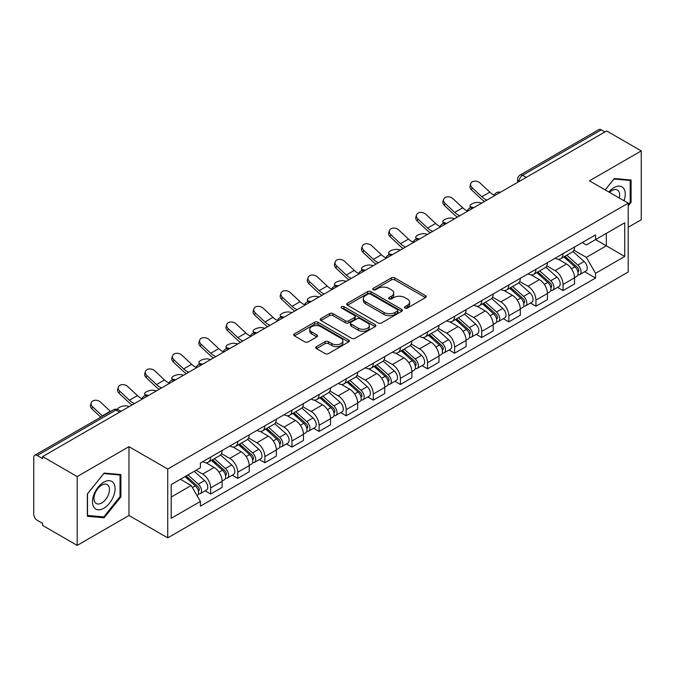 <?xml version="1.0" encoding="UTF-8"?>
<svg xmlns="http://www.w3.org/2000/svg" width="675" height="675" viewBox="0 0 675 675"><rect width="100%" height="100%" fill="white"/><g stroke="black" fill="none" stroke-linecap="round" stroke-linejoin="round"><path stroke-width="1.01" d="M404.975 308.053A1.688 0.979 0 0 0 407.363 308.053L425.486 297.591A2.413 1.392 0 0 0 426.187 296.603A2.413 1.392 0 0 0 425.486 295.625L394.782 277.898A2.413 1.392 0 0 0 391.365 277.898L373.25 288.36A1.688 0.979 0 0 0 372.752 289.052A1.688 0.979 0 0 0 373.25 289.735A1.688 0.979 0 0 0 375.637 289.735L377.983 288.385A7.72 4.455 0 0 1 388.893 288.385L391.458 289.862A7.72 4.455 0 0 1 393.719 293.009A7.72 4.455 0 0 1 391.458 296.165L389.112 297.515A1.688 0.979 0 0 0 388.614 298.207A1.688 0.979 0 0 0 389.112 298.898A1.688 0.979 0 0 0 391.5 298.898L393.846 297.54A7.72 4.455 0 0 1 404.755 297.54L407.32 299.017A7.72 4.455 0 0 1 409.582 302.172A7.72 4.455 0 0 1 407.32 305.319L404.975 306.678A1.688 0.979 0 0 0 404.477 307.361A1.688 0.979 0 0 0 404.975 308.053L404.975 306.678M316.491 346.629A2.413 1.392 0 0 0 315.782 347.617A2.413 1.392 0 0 0 316.491 348.604L325.105 353.573A2.413 1.392 0 0 0 328.514 353.573L348.646 341.955A2.413 1.392 0 0 0 349.346 340.968A2.413 1.392 0 0 0 348.646 339.989L317.942 322.262A2.413 1.392 0 0 0 314.525 322.262L294.401 333.88A2.413 1.392 0 0 0 293.692 334.868A2.413 1.392 0 0 0 294.401 335.846L304.805 341.854A2.413 1.392 0 0 0 308.213 341.854L316.828 336.884A2.413 1.392 0 0 0 317.537 335.897A2.413 1.392 0 0 0 316.828 334.91L311.673 331.931A6.455 3.729 0 0 1 309.783 329.299A6.455 3.729 0 0 1 313.765 325.856A6.455 3.729 0 0 1 320.794 326.666L341.01 338.335A6.455 3.729 0 0 1 342.9 340.968A6.455 3.729 0 0 1 338.918 344.41A6.455 3.729 0 0 1 331.881 343.6L328.514 341.66A2.413 1.392 0 0 0 325.105 341.66L316.491 346.629L316.491 348.604M167.729 469.049L128.976 446.673L77.195 476.575L42.609 456.604L606.673 130.95L641.25 150.913L589.469 180.816L628.214 203.183L167.729 469.049L167.729 537.874L628.214 272.008L628.214 203.183M378.152 322.945A2.413 1.392 0 0 0 381.561 322.945L401.684 311.327A2.413 1.392 0 0 0 402.393 310.348A2.413 1.392 0 0 0 401.684 309.361L370.988 291.634A2.413 1.392 0 0 0 367.571 291.634L347.448 303.252A2.413 1.392 0 0 0 346.739 304.239A2.413 1.392 0 0 0 347.448 305.227L378.152 322.945M342.242 308.416A1.688 0.979 0 0 1 343.955 308.661L343.955 306.652L375.165 324.675A2.413 1.392 0 0 1 375.874 325.654A2.413 1.392 0 0 1 375.165 326.641L355.042 338.259A2.413 1.392 0 0 1 351.624 338.259L320.929 320.532L320.929 318.566A2.413 1.392 0 0 0 320.22 319.553A2.413 1.392 0 0 0 320.929 320.532M320.929 318.566L329.535 313.597A2.413 1.392 0 0 1 332.952 313.597L345.398 320.785A2.413 1.392 0 0 0 348.815 320.785L354.527 317.486A2.413 1.392 0 0 0 355.236 316.499A2.413 1.392 0 0 0 354.527 315.512L341.567 308.028A1.688 0.979 0 0 1 341.069 307.344A1.688 0.979 0 0 1 342.115 306.442A1.688 0.979 0 0 1 343.955 306.652M77.195 476.575L77.195 545.392L42.609 525.428L42.609 523.42L37.226 520.315A4.919 2.835 -120 0 1 33.75 514.291L33.75 457.507A4.919 2.835 -120 0 1 34.771 455.262L113.484 409.809A4.919 2.835 60 0 1 115.94 410.054L37.226 455.507A4.919 2.835 -120 0 0 34.771 455.262M628.214 227.264L641.25 219.738L641.25 150.913M77.195 545.392L128.976 515.498L167.729 537.874M42.609 456.604L42.609 458.612L37.226 455.507M526.213 177.398L522.568 175.297A4.919 2.835 60 0 0 520.104 175.053L598.826 129.608A4.919 2.835 60 0 1 601.282 129.845L522.568 175.297A4.919 2.835 120 0 0 519.092 181.313L519.092 181.516M604.935 131.954L601.282 129.845M563.051 253.648A11.306 6.531 60 0 1 560.714 258.727L572.181 252.104A11.306 6.531 -120 0 0 574.518 247.025M546.775 265.823L555.061 270.608A11.306 6.531 60 0 1 563.051 284.453L574.526 277.83A11.306 6.531 -120 0 0 566.528 263.984L558.318 259.242M574.526 277.83L574.526 283.947L563.051 290.571L557.558 287.398M560.714 258.727A11.306 6.531 60 0 1 555.145 258.213M563.051 284.453L563.051 290.571M535.942 269.3A11.306 6.531 60 0 1 533.604 274.371L545.071 267.756A11.306 6.531 -120 0 0 547.417 262.676M530.449 303.041L535.942 306.222L547.417 299.599L547.417 293.482A11.306 6.531 -120 0 0 539.418 279.636L531.208 274.894M533.604 274.371A11.306 6.531 60 0 1 528.036 273.864M519.666 281.475L527.951 286.259A11.306 6.531 60 0 1 535.942 300.097L535.942 306.222M508.84 284.951A11.306 6.531 60 0 1 506.495 290.022L517.961 283.407A11.306 6.531 -120 0 0 520.307 278.328M503.339 318.693L508.84 321.874L520.307 315.25L520.307 309.133A11.306 6.531 -120 0 0 512.317 295.287L504.107 290.545M506.495 290.022A11.306 6.531 60 0 1 500.934 289.516M492.564 297.127L500.842 301.902A11.306 6.531 60 0 1 508.84 315.748L508.84 321.874M481.731 300.603A11.306 6.531 60 0 1 479.385 305.674L490.86 299.059A11.306 6.531 -120 0 0 493.197 293.979M476.229 334.344L481.731 337.525L493.197 330.902L493.197 324.776A11.306 6.531 -120 0 0 485.207 310.939L476.997 306.197M479.385 305.674A11.306 6.531 60 0 1 473.825 305.168M465.455 312.778L473.732 317.554A11.306 6.531 60 0 1 481.731 331.4L481.731 337.525M454.621 316.254A11.306 6.531 60 0 1 452.284 321.325L463.75 314.702A11.306 6.531 -120 0 0 466.087 309.631M449.12 349.996L454.621 353.168L466.087 346.553L466.087 340.428A11.306 6.531 -120 0 0 458.097 326.582L449.888 321.848M452.284 321.325A11.306 6.531 60 0 1 446.715 320.819M438.345 328.421L446.631 333.205A11.306 6.531 60 0 1 454.621 347.051L454.621 353.168M427.511 331.906A11.306 6.531 60 0 1 425.174 336.977L436.641 330.353A11.306 6.531 -120 0 0 438.978 325.282M422.01 365.648L427.511 368.82L438.978 362.205L438.978 356.079A11.306 6.531 -120 0 0 430.988 342.233L422.778 337.5M425.174 336.977A11.306 6.531 60 0 1 419.605 336.471M411.235 344.073L419.521 348.857A11.306 6.531 60 0 1 427.511 362.703L427.511 368.82M400.402 347.558A11.306 6.531 60 0 1 398.064 352.628L409.531 346.005A11.306 6.531 -120 0 0 411.877 340.934M394.909 381.299L400.402 384.472L411.877 377.857L411.877 371.731A11.306 6.531 -120 0 0 403.878 357.885L395.668 353.152M398.064 352.628A11.306 6.531 60 0 1 392.496 352.122M384.126 359.724L392.411 364.508A11.306 6.531 60 0 1 400.402 378.354L400.402 384.472M373.3 363.201A11.306 6.531 60 0 1 370.955 368.28L382.421 361.657A11.306 6.531 -120 0 0 384.767 356.586M367.799 396.951L373.3 400.123L384.767 393.5L384.767 387.382A11.306 6.531 -120 0 0 376.768 373.537L368.567 368.795M370.955 368.28A11.306 6.531 60 0 1 365.394 367.765M357.016 375.376L365.302 380.16A11.306 6.531 60 0 1 373.3 394.006L373.3 400.123M346.191 378.852A11.306 6.531 60 0 1 343.845 383.932L355.32 377.308A11.306 6.531 -120 0 0 357.657 372.237M340.689 412.602L346.191 415.775L357.657 409.151L357.657 403.034A11.306 6.531 -120 0 0 349.667 389.188L341.457 384.446M343.845 383.932A11.306 6.531 60 0 1 338.285 383.417M329.915 391.027L338.192 395.812A11.306 6.531 60 0 1 346.191 409.657L346.191 415.775M319.081 394.504A11.306 6.531 60 0 1 316.735 399.583L328.21 392.96A11.306 6.531 -120 0 0 330.548 387.889M313.58 428.254L319.081 431.426L330.548 424.803L330.548 418.686A11.306 6.531 -120 0 0 322.557 404.84L314.348 400.098M316.735 399.583A11.306 6.531 60 0 1 311.175 399.068M302.805 406.679L311.091 411.463A11.306 6.531 60 0 1 319.081 425.309L319.081 431.426M291.971 410.155A11.306 6.531 60 0 1 289.634 415.235L301.101 408.611A11.306 6.531 -120 0 0 303.438 403.532M286.47 443.905L291.971 447.078L303.438 440.454L303.438 434.337A11.306 6.531 -120 0 0 295.448 420.491L287.238 415.749M289.634 415.235A11.306 6.531 60 0 1 284.065 414.72M275.695 422.331L283.981 427.115A11.306 6.531 60 0 1 291.971 440.961L291.971 447.078M264.862 425.807A11.306 6.531 60 0 1 262.524 430.878L273.991 424.263A11.306 6.531 -120 0 0 276.337 419.183M259.369 459.557L264.862 462.729L276.337 456.106L276.337 449.989A11.306 6.531 -120 0 0 268.338 436.143L260.128 431.401M262.524 430.878A11.306 6.531 60 0 1 256.956 430.372M248.586 437.982L256.871 442.766A11.306 6.531 60 0 1 264.862 456.604L264.862 462.729M237.752 441.458A11.306 6.531 60 0 1 235.415 446.529L246.881 439.914A11.306 6.531 -120 0 0 249.227 434.835M232.259 475.2L237.752 478.381L249.227 471.757L249.227 465.64A11.306 6.531 -120 0 0 241.228 451.794L233.018 447.053M235.415 446.529A11.306 6.531 60 0 1 229.846 446.023M221.476 453.634L229.762 458.409A11.306 6.531 60 0 1 237.752 472.255L237.752 478.381M210.651 457.11A11.306 6.531 60 0 1 208.305 462.181L219.772 455.566A11.306 6.531 -120 0 0 222.117 450.487M205.149 490.852L210.651 494.032L222.117 487.409L222.117 481.283A11.306 6.531 -120 0 0 214.127 467.446L205.917 462.704M208.305 462.181A11.306 6.531 60 0 1 202.745 461.675M196.054 470.256L202.652 474.061A11.306 6.531 60 0 1 210.651 487.907L210.651 494.032M582.255 242.561L586.339 244.924L624.738 222.75L606.319 233.381L606.319 245.827L586.339 257.361L573.885 250.172M171.205 497.036L191.185 485.502L200.399 501.449L171.205 518.307L171.205 484.599L200.399 467.741L200.399 463.025L595.553 234.892L595.553 239.6L624.738 256.458L595.553 273.316L586.339 257.361M624.738 222.75L624.738 256.458M200.399 501.449L200.399 506.166L595.553 278.032L595.553 273.316M628.214 205.943L631.083 202.373L631.083 180.014L614.317 178.521L605.18 189.886M128.976 446.673L128.976 515.498M87.362 516.291L104.127 517.792L120.892 496.935L120.892 474.576L104.127 473.074L87.362 493.931L87.362 516.291M191.185 485.502L180.411 479.284M584.66 271.747L595.553 278.032M630.214 201.876L631.083 202.373M102.355 516.772L104.127 517.792M120.023 496.429L120.892 496.935M405.65 308.289L407.32 307.327A7.72 4.455 0 0 0 409.582 304.18L409.582 302.172M393.719 293.009L393.719 295.017A7.72 4.455 0 0 1 391.458 298.173L389.787 299.135M425.452 297.608L394.782 279.906A2.413 1.392 0 0 0 391.365 279.906L373.925 289.98M401.684 309.361L401.684 311.327L370.988 293.642A2.413 1.392 0 0 0 367.571 293.642L347.482 305.243M397.423 311.032A1.688 0.979 0 0 0 397.921 310.348A1.688 0.979 0 0 0 397.423 309.656L370.474 294.098A1.688 0.979 0 0 0 368.086 294.098L365.614 295.523A7.72 4.455 0 0 0 363.352 298.671A7.72 4.455 0 0 0 365.614 301.826L384.033 312.457A7.72 4.455 0 0 0 394.951 312.457L397.423 311.032L397.423 313.04A1.688 0.979 0 0 0 397.921 312.348L397.921 310.348M363.352 298.671L363.352 300.679A7.72 4.455 0 0 0 365.614 303.834L365.614 301.826M397.423 313.04L394.951 314.466A7.72 4.455 0 0 1 384.033 314.466L365.614 303.834M320.954 320.558L329.535 315.596L329.535 313.597M355.236 316.499L355.236 318.507A2.413 1.392 0 0 1 354.527 319.486L348.815 322.785A2.413 1.392 0 0 1 345.398 322.785L332.952 315.596A2.413 1.392 0 0 0 329.535 315.596M343.955 308.661L375.131 326.658M358.324 328.244A6.455 3.729 0 0 0 365.352 329.046A6.455 3.729 0 0 0 369.335 325.612A6.455 3.729 0 0 0 367.445 322.971L360.323 318.862A2.413 1.392 0 0 0 356.915 318.862L351.202 322.161A2.413 1.392 0 0 0 350.494 323.148A2.413 1.392 0 0 0 351.202 324.127L358.324 328.244L358.324 330.252A6.455 3.729 0 0 0 365.352 331.054A6.455 3.729 0 0 0 369.335 327.611L369.335 325.612M350.494 323.148L350.494 325.156A2.413 1.392 0 0 0 351.202 326.135L351.202 324.127M358.324 330.252L351.202 326.135M342.9 340.968L342.9 342.976A6.455 3.729 0 0 1 338.918 346.418A6.455 3.729 0 0 1 331.881 345.608L328.514 343.668A2.413 1.392 0 0 0 325.105 343.668L316.524 348.621M309.783 329.299L309.783 331.307A6.455 3.729 0 0 0 311.673 333.939L311.673 331.931M316.803 336.901L311.673 333.939M348.612 341.972L317.942 324.27A2.413 1.392 0 0 0 314.525 324.27L294.435 335.872M481.807 203.04L479.461 202.534A5.653 2.143 -13.1 0 0 473.183 203.293A5.653 2.143 -13.1 0 0 469.96 206.12A5.653 2.143 -13.1 0 0 471.471 207.141L473.816 207.655M563.836 256.922L574.881 266.777A6.143 3.544 60 0 1 576.813 276.277L574.518 277.602M564.131 257.183L569.329 260.179M564.95 256.272L577.243 267.241A2.953 1.704 60 0 1 578.171 271.806A2.953 1.704 60 0 1 577.901 271.907M566.789 255.218L577.834 265.073A6.143 3.544 60 0 1 579.766 274.573A6.143 3.544 60 0 1 577.91 274.767M572.948 251.513L584.094 261.461A6.143 3.544 60 0 1 586.018 270.962L579.766 274.573M494.336 195.227A15.238 8.8 60 0 1 489.822 192.147L480.136 183.068A5.653 4.084 17.7 0 0 474.677 181.136A5.653 4.084 17.7 0 0 470.753 183.659A5.653 4.084 17.7 0 0 472.137 187.684L471.471 189.785A5.653 4.084 -162.3 0 1 470.078 185.76L470.753 183.659M486.937 200.078A15.238 8.8 60 0 1 481.823 196.762L472.137 187.684M471.471 189.785L481.157 198.863A18.427 10.64 -120 0 0 484.515 201.471M454.697 218.692L452.351 218.177A5.653 2.143 -13.1 0 0 446.082 218.945A5.653 2.143 -13.1 0 0 442.851 221.771A5.653 2.143 -13.1 0 0 444.361 222.792L446.707 223.307M536.726 272.573L547.779 282.428A6.143 3.544 60 0 1 549.703 291.929L547.408 293.254M537.022 272.835L542.219 275.83M537.84 271.924L550.133 282.892A2.953 1.704 60 0 1 551.062 287.457A2.953 1.704 60 0 1 550.792 287.558M539.679 270.861L550.733 280.724A6.143 3.544 60 0 1 552.656 290.225A6.143 3.544 60 0 1 550.8 290.419M545.839 267.165L556.985 277.113A6.143 3.544 60 0 1 558.917 286.613L552.656 290.225M427.587 234.343L425.25 233.828A5.653 2.143 -13.1 0 0 418.973 234.588A5.653 2.143 -13.1 0 0 415.749 237.423A5.653 2.143 -13.1 0 0 417.251 238.444L419.597 238.958M509.625 288.225L520.67 298.08A6.143 3.544 60 0 1 522.593 307.581L520.307 308.905M509.912 288.478L515.109 291.482M510.739 287.575L523.024 298.544A2.953 1.704 60 0 1 523.952 303.109A2.953 1.704 60 0 1 523.682 303.21M512.578 286.512L523.623 296.376A6.143 3.544 60 0 1 525.547 305.876A6.143 3.544 60 0 1 523.699 306.07M518.737 282.817L529.875 292.764A6.143 3.544 60 0 1 531.807 302.257L525.547 305.876M400.486 249.995L398.14 249.48A5.653 2.143 -13.1 0 0 391.863 250.239A5.653 2.143 -13.1 0 0 388.64 253.074A5.653 2.143 -13.1 0 0 390.142 254.095L392.487 254.61M482.515 303.868L493.56 313.732A6.143 3.544 60 0 1 495.484 323.232L493.197 324.548M482.802 304.13L488.008 307.133M483.629 303.227L495.923 314.196A2.953 1.704 60 0 1 496.842 318.76A2.953 1.704 60 0 1 496.572 318.862M485.468 302.164L496.513 312.027A6.143 3.544 60 0 1 498.445 321.519A6.143 3.544 60 0 1 496.589 321.722M491.628 298.468L502.765 308.407A6.143 3.544 60 0 1 504.697 317.908L498.445 321.519M624.038 200.77A15.972 9.222 120 0 0 623.751 188.511A15.972 9.222 120 0 0 608.85 192.004M619.262 198.02A10.935 6.311 120 0 0 618.612 191.16A10.935 6.311 120 0 0 617.38 190.021A10.935 6.311 120 0 0 609.517 192.383M605.213 189.903L613.972 179.018L630.214 180.47L630.214 202.129L628.214 204.618M629.142 179.845L630.214 180.47M113.56 483.064A15.972 9.222 120 0 0 98.128 487.198A15.972 9.222 120 0 0 93.994 507.398A15.972 9.222 120 0 0 109.426 503.263A15.972 9.222 120 0 0 113.56 483.064M108.422 485.713A10.935 6.311 120 0 0 107.19 484.574A10.935 6.311 120 0 0 97.014 489.679A10.935 6.311 120 0 0 95.023 502.377A10.935 6.311 120 0 0 96.255 503.516A10.935 6.311 120 0 0 106.431 498.412A10.935 6.311 120 0 0 108.422 485.713M103.781 516.898L87.531 515.447L87.531 493.779L103.781 473.572L120.023 475.023L120.023 496.682L103.781 516.898M118.952 474.398L120.023 475.023M467.227 210.87A15.238 8.8 60 0 1 462.712 207.799L453.026 198.72A5.653 4.084 17.7 0 0 447.567 196.788A5.653 4.084 17.7 0 0 443.644 199.311A5.653 4.084 17.7 0 0 445.036 203.335L444.361 205.436A5.653 4.084 -162.3 0 1 442.977 201.412L443.644 199.311M459.827 215.73A15.238 8.8 60 0 1 454.722 212.414L445.036 203.335M444.361 205.436L454.047 214.515A18.427 10.64 -120 0 0 457.414 217.122M440.117 226.522A15.238 8.8 60 0 1 435.603 223.45L425.917 214.372A5.653 4.084 17.7 0 0 420.457 212.439A5.653 4.084 17.7 0 0 416.534 214.962A5.653 4.084 17.7 0 0 417.926 218.987L417.251 221.088A5.653 4.084 -162.3 0 1 415.868 217.063L416.534 214.962M432.726 231.382A15.238 8.8 60 0 1 427.613 228.066L417.926 218.987M417.251 221.088L426.938 230.167A18.427 10.64 -120 0 0 430.304 232.774M413.016 242.173A15.238 8.8 60 0 1 408.493 239.102L398.807 230.023A5.653 4.084 17.7 0 0 393.356 228.091A5.653 4.084 17.7 0 0 389.433 230.614A5.653 4.084 17.7 0 0 390.817 234.638L390.142 236.739A5.653 4.084 -162.3 0 1 388.758 232.715L389.433 230.614M405.616 247.033A15.238 8.8 60 0 1 400.503 243.717L390.817 234.638M390.142 236.739L399.828 245.818A18.427 10.64 -120 0 0 403.194 248.425M373.376 265.646L371.031 265.132A5.653 2.143 -13.1 0 0 364.753 265.891A5.653 2.143 -13.1 0 0 361.53 268.726A5.653 2.143 -13.1 0 0 363.04 269.747L365.377 270.262M455.406 319.52L466.45 329.383A6.143 3.544 60 0 1 468.382 338.875L466.087 340.2M455.701 319.781L460.898 322.785M456.519 318.878L468.813 329.847A2.953 1.704 60 0 1 469.733 334.403A2.953 1.704 60 0 1 469.471 334.513M458.359 317.815L469.403 327.67A6.143 3.544 60 0 1 471.336 337.171A6.143 3.544 60 0 1 469.479 337.373M464.518 314.12L475.664 324.059A6.143 3.544 60 0 1 477.588 333.56L471.336 337.171M346.267 281.298L343.921 280.783A5.653 2.143 -13.1 0 0 337.643 281.543A5.653 2.143 -13.1 0 0 334.42 284.377A5.653 2.143 -13.1 0 0 335.931 285.398L338.276 285.905M428.296 335.171L439.341 345.026A6.143 3.544 60 0 1 441.273 354.527L438.978 355.852M428.591 335.433L433.789 338.437M429.41 334.53L441.703 345.499A2.953 1.704 60 0 1 442.631 350.055A2.953 1.704 60 0 1 442.361 350.165M431.249 333.467L442.294 343.322A6.143 3.544 60 0 1 444.226 352.823A6.143 3.544 60 0 1 442.37 353.025M437.408 329.771L448.554 339.711A6.143 3.544 60 0 1 450.478 349.211L444.226 352.823M385.906 257.825A15.238 8.8 60 0 1 381.392 254.745L371.706 245.675A5.653 4.084 17.7 0 0 366.247 243.743A5.653 4.084 17.7 0 0 362.323 246.265A5.653 4.084 17.7 0 0 363.707 250.29L363.04 252.391A5.653 4.084 -162.3 0 1 361.648 248.366L362.323 246.265M378.506 262.685A15.238 8.8 60 0 1 373.393 259.36L363.707 250.29M363.04 252.391L372.727 261.47A18.427 10.64 -120 0 0 376.085 264.077M358.796 273.476A15.238 8.8 60 0 1 354.282 270.397L344.596 261.326A5.653 4.084 17.7 0 0 339.137 259.386A5.653 4.084 17.7 0 0 335.213 261.908A5.653 4.084 17.7 0 0 336.597 265.942L335.931 268.043A5.653 4.084 -162.3 0 1 334.538 264.018L335.213 261.908M351.397 278.328A15.238 8.8 60 0 1 346.283 275.012L336.597 265.942M335.931 268.043L345.617 277.121A18.427 10.64 -120 0 0 348.975 279.728M319.157 296.941L316.811 296.435A5.653 2.143 -13.1 0 0 310.534 297.194A5.653 2.143 -13.1 0 0 307.311 300.029A5.653 2.143 -13.1 0 0 308.821 301.05L311.167 301.556M401.186 350.823L412.231 360.678A6.143 3.544 60 0 1 414.163 370.178L411.868 371.503M401.482 351.084L406.679 354.088M402.3 350.182L414.593 361.15A2.953 1.704 60 0 1 415.522 365.707A2.953 1.704 60 0 1 415.252 365.816M404.139 349.118L415.192 358.973A6.143 3.544 60 0 1 417.116 368.474A6.143 3.544 60 0 1 415.26 368.677M410.299 345.423L421.445 355.362A6.143 3.544 60 0 1 423.377 364.863L417.116 368.474M292.047 312.593L289.71 312.086A5.653 2.143 -13.1 0 0 283.433 312.846A5.653 2.143 -13.1 0 0 280.209 315.681A5.653 2.143 -13.1 0 0 281.711 316.702L284.057 317.208M374.077 366.474L385.13 376.329A6.143 3.544 60 0 1 387.053 385.83L384.767 387.155M374.372 366.736L379.569 369.74M375.199 365.833L387.484 376.802A2.953 1.704 60 0 1 388.412 381.358A2.953 1.704 60 0 1 388.142 381.468M377.038 364.77L388.083 374.625A6.143 3.544 60 0 1 390.007 384.126A6.143 3.544 60 0 1 388.15 384.32M383.198 361.074L394.335 371.014A6.143 3.544 60 0 1 396.267 380.514L390.007 384.126M264.946 328.244L262.6 327.738A5.653 2.143 -13.1 0 0 256.323 328.497A5.653 2.143 -13.1 0 0 253.1 331.324A5.653 2.143 -13.1 0 0 254.602 332.353L256.947 332.859M346.975 382.126L358.02 391.981A6.143 3.544 60 0 1 359.944 401.482L357.657 402.806M347.262 382.387L352.468 385.391M348.089 381.485L360.374 392.453A2.953 1.704 60 0 1 361.302 397.01A2.953 1.704 60 0 1 361.032 397.119M349.928 380.422L360.973 390.277A6.143 3.544 60 0 1 362.905 399.777A6.143 3.544 60 0 1 361.049 399.971M356.088 376.726L367.225 386.665A6.143 3.544 60 0 1 369.157 396.166L362.905 399.777M237.836 343.896L235.491 343.389A5.653 2.143 -13.1 0 0 229.213 344.149A5.653 2.143 -13.1 0 0 225.99 346.975A5.653 2.143 -13.1 0 0 227.5 348.005L229.837 348.511M319.866 397.777L330.91 407.632A6.143 3.544 60 0 1 332.843 417.133L330.548 418.458M320.161 398.039L325.358 401.043M320.979 397.136L333.273 408.097A2.953 1.704 60 0 1 334.192 412.661A2.953 1.704 60 0 1 333.931 412.771M322.819 396.073L333.863 405.928A6.143 3.544 60 0 1 335.796 415.429A6.143 3.544 60 0 1 333.939 415.623M328.978 392.369L340.124 402.317A6.143 3.544 60 0 1 342.048 411.817L335.796 415.429M210.727 359.547L208.381 359.041A5.653 2.143 -13.1 0 0 202.103 359.8A5.653 2.143 -13.1 0 0 198.88 362.627A5.653 2.143 -13.1 0 0 200.391 363.656L202.736 364.163M292.756 413.429L303.801 423.284A6.143 3.544 60 0 1 305.733 432.785L303.438 434.109M293.051 413.691L298.249 416.686M293.87 412.779L306.163 423.748A2.953 1.704 60 0 1 307.091 428.313A2.953 1.704 60 0 1 306.821 428.414M295.709 411.725L306.754 421.58A6.143 3.544 60 0 1 308.686 431.08A6.143 3.544 60 0 1 306.83 431.274M301.868 408.021L313.014 417.968A6.143 3.544 60 0 1 314.938 427.469L308.686 431.08M183.617 375.199L181.271 374.684A5.653 2.143 -13.1 0 0 174.994 375.452A5.653 2.143 -13.1 0 0 171.771 378.278A5.653 2.143 -13.1 0 0 173.281 379.299L175.627 379.814M265.646 429.081L276.691 438.936A6.143 3.544 60 0 1 278.623 448.436L276.328 449.761M265.942 429.342L271.139 432.337M266.76 428.431L279.053 439.4A2.953 1.704 60 0 1 279.982 443.964A2.953 1.704 60 0 1 279.712 444.066M268.599 427.376L279.652 437.231A6.143 3.544 60 0 1 281.576 446.732A6.143 3.544 60 0 1 279.72 446.926M274.759 423.672L285.905 433.62A6.143 3.544 60 0 1 287.828 443.121L281.576 446.732M156.507 390.85L154.162 390.336A5.653 2.143 -13.1 0 0 147.893 391.095A5.653 2.143 -13.1 0 0 144.661 393.93A5.653 2.143 -13.1 0 0 146.171 394.951L148.517 395.466M238.537 444.732L249.59 454.587A6.143 3.544 60 0 1 251.513 464.088L249.218 465.413M238.832 444.985L244.029 447.989M239.65 444.083L251.944 455.051A2.953 1.704 60 0 1 252.872 459.616A2.953 1.704 60 0 1 252.602 459.717M241.498 443.019L252.543 452.883A6.143 3.544 60 0 1 254.467 462.383A6.143 3.544 60 0 1 252.61 462.577M247.649 439.324L258.795 449.272A6.143 3.544 60 0 1 260.727 458.772L254.467 462.383M129.398 406.502L127.06 405.987A5.653 2.143 -13.1 0 0 120.977 406.679A5.653 2.143 -13.1 0 0 117.534 409.421M211.435 460.375L222.48 470.239A6.143 3.544 60 0 1 224.404 479.739L222.117 481.056M211.722 460.637L216.92 463.641M212.549 459.734L224.834 470.703A2.953 1.704 60 0 1 225.762 475.267A2.953 1.704 60 0 1 225.492 475.369M214.388 458.671L225.433 468.534A6.143 3.544 60 0 1 227.357 478.027A6.143 3.544 60 0 1 225.509 478.229M220.548 454.975L231.685 464.915A6.143 3.544 60 0 1 233.618 474.415L227.357 478.027M120.201 410.856L121.407 411.117M331.687 289.128A15.238 8.8 60 0 1 327.173 286.048L317.486 276.978A5.653 4.084 17.7 0 0 312.027 275.037A5.653 4.084 17.7 0 0 308.104 277.56A5.653 4.084 17.7 0 0 309.496 281.593L308.821 283.694A5.653 4.084 -162.3 0 1 307.437 279.669L308.104 277.56M324.287 293.979A15.238 8.8 60 0 1 319.182 290.663L309.496 281.593M308.821 283.694L318.507 292.764A18.427 10.64 -120 0 0 321.874 295.38M304.577 304.779A15.238 8.8 60 0 1 300.063 301.7L290.377 292.629A5.653 4.084 17.7 0 0 284.918 290.689A5.653 4.084 17.7 0 0 280.994 293.212A5.653 4.084 17.7 0 0 282.386 297.245L281.711 299.346A5.653 4.084 -162.3 0 1 280.327 295.312L280.994 293.212M297.186 309.631A15.238 8.8 60 0 1 292.073 306.315L282.386 297.245M281.711 299.346L291.398 308.416A18.427 10.64 -120 0 0 294.764 311.032M277.476 320.431A15.238 8.8 60 0 1 272.953 317.351L263.267 308.273A5.653 4.084 17.7 0 0 257.808 306.34A5.653 4.084 17.7 0 0 253.893 308.863A5.653 4.084 17.7 0 0 255.277 312.888L254.602 314.997A5.653 4.084 -162.3 0 1 253.218 310.964L253.893 308.863M270.076 325.282A15.238 8.8 60 0 1 264.963 321.967L255.277 312.888M254.602 314.997L264.288 324.067A18.427 10.64 -120 0 0 267.654 326.683M250.366 336.082A15.238 8.8 60 0 1 245.852 333.003L236.166 323.924A5.653 4.084 17.7 0 0 230.707 321.992A5.653 4.084 17.7 0 0 226.783 324.515A5.653 4.084 17.7 0 0 228.167 328.539L227.5 330.649A5.653 4.084 -162.3 0 1 226.108 326.616L226.783 324.515M242.966 340.934A15.238 8.8 60 0 1 237.853 337.618L228.167 328.539M227.5 330.649L237.187 339.719A18.427 10.64 -120 0 0 240.545 342.335M223.256 351.734A15.238 8.8 60 0 1 218.742 348.654L209.056 339.576A5.653 4.084 17.7 0 0 203.597 337.643A5.653 4.084 17.7 0 0 199.673 340.166A5.653 4.084 17.7 0 0 201.057 344.191L200.391 346.292A5.653 4.084 -162.3 0 1 198.998 342.267L199.673 340.166M215.857 356.586A15.238 8.8 60 0 1 210.743 353.27L201.057 344.191M200.391 346.292L210.077 355.371A18.427 10.64 -120 0 0 213.435 357.978M196.147 367.377A15.238 8.8 60 0 1 191.632 364.306L181.946 355.227A5.653 4.084 17.7 0 0 176.487 353.295A5.653 4.084 17.7 0 0 172.564 355.818A5.653 4.084 17.7 0 0 173.956 359.843L173.281 361.943A5.653 4.084 -162.3 0 1 171.889 357.919L172.564 355.818M188.747 372.237A15.238 8.8 60 0 1 183.642 368.921L173.956 359.843M173.281 361.943L182.967 371.022A18.427 10.64 -120 0 0 186.334 373.629M169.037 383.029A15.238 8.8 60 0 1 164.523 379.957L154.837 370.879A5.653 4.084 17.7 0 0 149.377 368.947A5.653 4.084 17.7 0 0 145.454 371.469A5.653 4.084 17.7 0 0 146.846 375.494L146.171 377.595A5.653 4.084 -162.3 0 1 144.787 373.57L145.454 371.469M161.637 387.889A15.238 8.8 60 0 1 156.532 384.573L146.846 375.494M146.171 377.595L155.857 386.674A18.427 10.64 -120 0 0 159.224 389.281M141.927 398.68A15.238 8.8 60 0 1 137.413 395.609L127.727 386.53A5.653 4.084 17.7 0 0 122.268 384.598A5.653 4.084 17.7 0 0 118.344 387.121A5.653 4.084 17.7 0 0 119.737 391.146L119.062 393.247A5.653 4.084 -162.3 0 1 117.678 389.222L118.344 387.121M134.536 403.54A15.238 8.8 60 0 1 129.423 400.224L119.737 391.146M119.062 393.247L128.748 402.325A18.427 10.64 -120 0 0 132.114 404.933M185.001 476.634L195.37 485.89A6.143 3.544 60 0 1 197.303 495.382L196.99 495.56M185.102 476.575L189.818 479.292M186.114 475.993L197.733 486.354A2.953 1.704 60 0 1 198.653 490.911A2.953 1.704 60 0 1 198.382 491.02M187.954 474.93L198.323 484.178A6.143 3.544 60 0 1 200.256 493.678A6.143 3.544 60 0 1 198.399 493.881M194.206 471.319L204.576 480.566A6.143 3.544 60 0 1 206.508 490.067L200.256 493.678M110.565 411.497A15.238 8.8 60 0 1 110.303 411.252L100.617 402.182A5.653 4.084 17.7 0 0 95.167 400.25A5.653 4.084 17.7 0 0 91.243 402.773A5.653 4.084 17.7 0 0 92.627 406.797L91.952 408.898A5.653 4.084 -162.3 0 1 90.568 404.873L91.243 402.773M102.575 416.112A15.238 8.8 60 0 1 102.313 415.868L92.627 406.797M91.952 408.898L100.769 417.158M519.261 181.415L519.092 181.313A4.919 2.835 0 0 1 517.649 179.305L517.649 182.343M237.752 472.255L249.227 465.64M264.862 456.604L276.337 449.989M291.971 440.961L303.438 434.337M319.081 425.309L330.548 418.686M346.191 409.657L357.657 403.034M373.3 394.006L384.767 387.382M400.402 378.354L411.877 371.731M427.511 362.703L438.978 356.079M454.621 347.051L466.087 340.428M481.731 331.4L493.197 324.776M508.84 315.748L520.307 309.133M535.942 300.097L547.417 293.482M210.651 487.907L222.117 481.283M202.652 474.061L214.127 467.446M229.762 458.409L241.228 451.794M256.871 442.766L268.338 436.143M283.981 427.115L295.448 420.491M311.091 411.463L322.557 404.84M338.192 395.812L349.667 389.188M365.302 380.16L376.768 373.537M392.411 364.508L403.878 357.885M419.521 348.857L430.988 342.233M446.631 333.205L458.097 326.582M473.732 317.554L485.207 310.939M500.842 301.902L512.317 295.287M527.951 286.259L539.418 279.636M555.061 270.608L566.528 263.984M500.015 192.527A4.919 2.835 120 0 0 497.846 193.776M472.913 208.178A4.919 2.835 120 0 0 470.737 209.427M445.804 223.83A4.919 2.835 120 0 0 443.627 225.079M418.694 239.482A4.919 2.835 120 0 0 416.526 240.73M391.584 255.133A4.919 2.835 120 0 0 389.416 256.382M364.475 270.776A4.919 2.835 120 0 0 362.306 272.033M337.365 286.428A4.919 2.835 120 0 0 335.197 287.685M310.264 302.079A4.919 2.835 120 0 0 308.087 303.337M283.154 317.731A4.919 2.835 120 0 0 280.986 318.988M256.044 333.382A4.919 2.835 120 0 0 253.876 334.64M228.935 349.034A4.919 2.835 120 0 0 226.766 350.283M201.825 364.686A4.919 2.835 120 0 0 199.657 365.934M174.724 380.337A4.919 2.835 120 0 0 172.547 381.586M147.614 395.989A4.919 2.835 120 0 0 145.446 397.238M119.593 412.163L115.94 410.054A4.919 2.835 120 0 1 118.403 409.809A4.919 4.919 0 0 0 113.484 409.809M407.32 307.327L407.32 305.319M389.112 298.898L389.112 297.515M391.458 298.173L391.458 296.165M373.25 289.735L373.25 288.36M391.365 279.906L391.365 277.898M394.782 279.906L394.782 277.898M425.486 297.591L425.486 295.625M347.448 305.227L347.448 303.252M367.571 293.642L367.571 291.634M370.988 293.642L370.988 291.634M384.033 314.466L384.033 312.457M394.951 314.466L394.951 312.457M332.952 315.596L332.952 313.597M345.398 322.785L345.398 320.785M348.815 322.785L348.815 320.785M354.527 319.486L354.527 317.486M375.165 326.641L375.165 324.675M325.105 343.668L325.105 341.66M328.514 343.668L328.514 341.66M331.881 345.608L331.881 343.6M316.828 336.884L316.828 334.91M294.401 335.846L294.401 333.88M314.525 324.27L314.525 322.262M317.942 324.27L317.942 322.262M348.646 341.955L348.646 339.989M471.471 207.141L471.597 207.706M574.881 266.777L571.438 268.768M578.779 270.456L577.673 271.097M584.094 261.461L577.834 265.073M481.823 196.762L489.822 192.147M444.361 222.792L444.496 223.358M547.779 282.428L544.328 284.42M551.669 286.107L550.564 286.74M556.985 277.113L550.733 280.724M417.251 238.444L417.386 239.009M520.67 298.08L517.227 300.063M524.559 301.759L523.454 302.392M529.875 292.764L523.623 296.376M390.142 254.095L390.277 254.661M493.56 313.732L490.118 315.714M497.458 317.41L496.344 318.043M502.765 308.407L496.513 312.027M454.722 212.414L462.712 207.799M427.613 228.066L435.603 223.45M400.503 243.717L408.493 239.102M363.04 269.747L363.167 270.312M466.45 329.383L463.008 331.366M470.348 333.053L469.243 333.695M475.664 324.059L469.403 327.67M335.931 285.398L336.057 285.964M439.341 345.026L435.898 347.017M443.239 348.705L442.133 349.346M448.554 339.711L442.294 343.322M373.393 259.36L381.392 254.745M346.283 275.012L354.282 270.397M308.821 301.05L308.956 301.607M412.231 360.678L408.788 362.669M416.129 364.357L415.024 364.998M421.445 355.362L415.192 358.973M281.711 316.702L281.846 317.258M385.13 376.329L381.679 378.321M389.019 380.008L387.914 380.649M394.335 371.014L388.083 374.625M254.602 332.353L254.737 332.91M358.02 391.981L354.577 393.972M361.918 395.66L360.804 396.301M367.225 386.665L360.973 390.277M227.5 348.005L227.627 348.562M330.91 407.632L327.468 409.624M334.808 411.311L333.703 411.952M340.124 402.317L333.863 405.928M200.391 363.656L200.517 364.213M303.801 423.284L300.358 425.275M307.699 426.963L306.593 427.604M313.014 417.968L306.754 421.58M173.281 379.299L173.407 379.865M276.691 438.936L273.248 440.927M280.589 442.614L279.484 443.256M285.905 433.62L279.652 437.231M146.171 394.951L146.306 395.516M249.59 454.587L246.139 456.57M253.479 458.266L252.374 458.899M258.795 449.272L252.543 452.883M222.48 470.239L219.038 472.222M226.378 473.917L225.264 474.55M231.685 464.915L225.433 468.534M319.182 290.663L327.173 286.048M292.073 306.315L300.063 301.7M264.963 321.967L272.953 317.351M237.853 337.618L245.852 333.003M210.743 353.27L218.742 348.654M183.642 368.921L191.632 364.306M156.532 384.573L164.523 379.957M129.423 400.224L137.413 395.609M195.37 485.89L192.4 487.603M199.268 489.561L198.155 490.202M204.576 480.566L198.323 484.178M102.313 415.868L110.303 411.252M500.437 192.282A4.919 4.919 0 0 0 494.125 195.927M473.327 207.934A4.919 4.919 0 0 0 467.024 211.579M446.217 223.585A4.919 4.919 0 0 0 439.914 227.23M419.108 239.237A4.919 4.919 0 0 0 412.805 242.882M392.006 254.888A4.919 4.919 0 0 0 385.695 258.533M364.897 270.54A4.919 4.919 0 0 0 358.585 274.177M337.787 286.192A4.919 4.919 0 0 0 331.476 289.828M310.677 301.843A4.919 4.919 0 0 0 304.374 305.48M283.567 317.495A4.919 4.919 0 0 0 277.265 321.131M256.458 333.146A4.919 4.919 0 0 0 250.155 336.783M229.357 348.789A4.919 4.919 0 0 0 223.045 352.434M202.247 364.441A4.919 4.919 0 0 0 195.936 368.086M175.137 380.093A4.919 4.919 0 0 0 168.834 383.738M148.028 395.744A4.919 4.919 0 0 0 141.725 399.389M121.036 411.328L118.403 409.809M520.104 175.053A4.919 4.919 0 0 0 517.649 179.305M470.382 207.917L469.96 206.12M443.273 223.568L442.851 221.771M416.163 239.22L415.749 237.423M389.053 254.872L388.64 253.074M361.952 270.523L361.53 268.726M334.842 286.175L334.42 284.377M307.733 301.826L307.311 300.029M280.623 317.469L280.209 315.681M253.513 333.121L253.1 331.324M226.412 348.773L225.99 346.975M199.302 364.424L198.88 362.627M172.193 380.076L171.771 378.278M145.083 395.727L144.661 393.93"/></g></svg>
